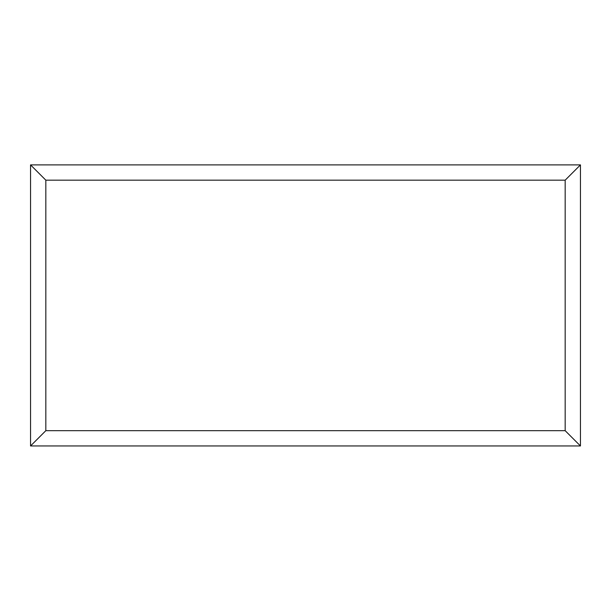 <?xml version="1.0" encoding="UTF-8"?>
<svg xmlns="http://www.w3.org/2000/svg" width="611" height="611" viewBox="0 0 611 611"><rect width="100%" height="100%" fill="white"/><g stroke="black" fill="none" stroke-linecap="round" stroke-linejoin="round"><path stroke-width="0.92" d="M580.45 445.954L30.55 445.954L30.55 164.894L580.45 164.894L580.45 445.954L565.175 430.679L565.175 180.169L580.45 164.894M30.55 445.954L45.825 430.679L565.175 430.679M565.175 180.169L45.825 180.169L30.55 164.894M462.787 445.954L148.282 445.954M45.825 180.169L45.825 430.679"/></g></svg>
